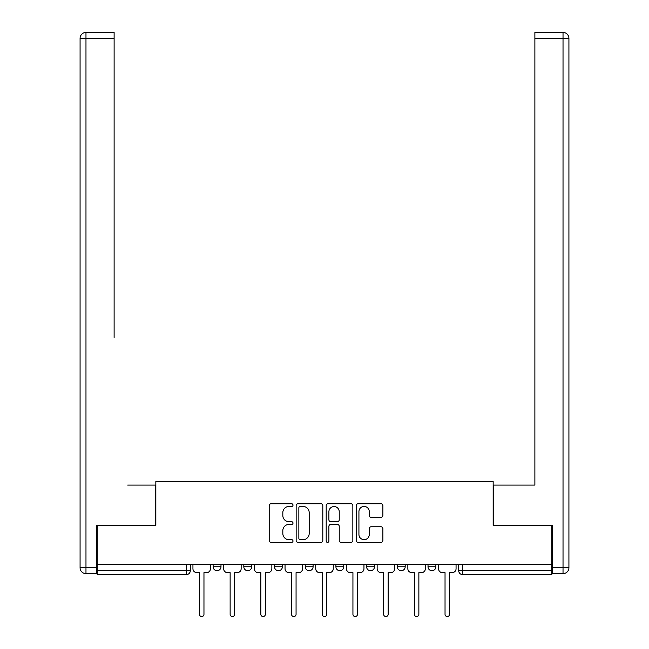 <?xml version="1.0" encoding="UTF-8"?>
<svg xmlns="http://www.w3.org/2000/svg" width="649" height="649" viewBox="0 0 649 649"><rect width="100%" height="100%" fill="white"/><g stroke="black" fill="none" stroke-linecap="round" stroke-linejoin="round"><path stroke-width="0.97" d="M293.015 505.109A1.355 1.355 0 0 0 291.661 503.754L271.136 503.754A1.931 1.931 0 0 0 269.205 505.685L269.205 540.455A1.931 1.931 0 0 0 271.136 542.386L291.661 542.386A1.355 1.355 0 0 0 293.015 541.039A1.355 1.355 0 0 0 291.661 539.684L289.008 539.684A6.182 6.182 0 0 1 282.826 533.502L282.826 530.606A6.182 6.182 0 0 1 289.008 524.424L291.661 524.424A1.355 1.355 0 0 0 293.015 523.07A1.355 1.355 0 0 0 291.661 521.715L289.008 521.715A6.182 6.182 0 0 1 282.826 515.533L282.826 512.637A6.182 6.182 0 0 1 289.008 506.455L291.661 506.455A1.355 1.355 0 0 0 293.015 505.109M397.318 564.598L397.318 566.764L405.187 566.764A3.935 3.935 0 0 1 401.252 570.698A3.935 3.935 0 0 1 397.318 566.764L397.318 564.598M366.612 564.598L366.612 566.764L374.489 566.764A3.935 3.935 0 0 1 370.555 570.698A3.935 3.935 0 0 1 366.612 566.764L366.612 564.598M305.217 564.598L305.217 566.764L313.086 566.764A3.935 3.935 0 0 1 309.151 570.698A3.935 3.935 0 0 1 305.217 566.764L305.217 564.598M380.955 517.375A1.931 1.931 0 0 0 382.886 515.444L382.886 505.685A1.931 1.931 0 0 0 380.955 503.754L358.159 503.754A1.931 1.931 0 0 0 356.228 505.685L356.228 540.455A1.931 1.931 0 0 0 358.159 542.386L380.955 542.386A1.931 1.931 0 0 0 382.886 540.455L382.886 528.675A1.931 1.931 0 0 0 380.955 526.745L371.196 526.745A1.931 1.931 0 0 0 369.265 528.675L369.265 534.516A5.168 5.168 0 0 1 364.097 539.684A5.168 5.168 0 0 1 358.929 534.516L358.929 511.623A5.168 5.168 0 0 1 364.097 506.455A5.168 5.168 0 0 1 369.265 511.623L369.265 515.444A1.931 1.931 0 0 0 371.196 517.375L380.955 517.375M97.196 564.598L97.196 525.43L155.841 525.43L155.841 481.542L493.159 481.542L493.159 525.43L551.804 525.43L551.804 564.598L97.196 564.598L97.196 570.698L190.287 570.698L190.287 564.598L190.287 570.698A3.935 3.935 0 0 1 186.344 574.633L97.196 574.633L97.196 570.698M322.813 505.685A1.931 1.931 0 0 0 320.882 503.754L298.086 503.754A1.931 1.931 0 0 0 296.155 505.685L296.155 540.455A1.931 1.931 0 0 0 298.086 542.386L320.882 542.386A1.931 1.931 0 0 0 322.813 540.455L322.813 505.685M328.118 503.754L350.914 503.754A1.931 1.931 0 0 1 352.845 505.685L352.845 540.455A1.931 1.931 0 0 1 350.914 542.386L341.163 542.386A1.931 1.931 0 0 1 339.232 540.455L339.232 526.355A1.931 1.931 0 0 0 337.302 524.424L330.828 524.424A1.931 1.931 0 0 0 328.897 526.355L328.897 541.039A1.355 1.355 0 0 1 327.542 542.386A1.355 1.355 0 0 1 326.187 541.039L326.187 505.685A1.931 1.931 0 0 1 328.118 503.754M458.713 564.598L458.713 570.698L551.804 570.698L551.804 574.633L462.656 574.633A3.935 3.935 0 0 1 458.713 570.698A3.935 3.935 0 0 0 462.656 574.633L462.656 564.598M551.804 564.598L551.804 570.698M435.885 564.598L435.885 566.764A3.935 3.935 0 0 1 431.95 570.698A3.935 3.935 0 0 1 428.016 566.764L435.885 566.764L435.885 564.598M428.016 564.598L428.016 566.764M405.187 564.598L405.187 566.764L405.187 564.598M374.489 566.764L374.489 564.598L374.489 566.764A3.935 3.935 0 0 1 370.555 570.698M343.783 564.598L343.783 566.764A3.935 3.935 0 0 1 339.849 570.698A3.935 3.935 0 0 1 335.914 566.764A3.935 3.935 0 0 0 339.849 570.698A3.935 3.935 0 0 0 343.783 566.764L343.783 564.598M335.914 564.598L335.914 566.764L343.783 566.764M313.086 564.598L313.086 566.764M282.388 564.598L282.388 566.764A3.935 3.935 0 0 1 278.445 570.698A3.935 3.935 0 0 1 274.511 566.764A3.935 3.935 0 0 0 278.445 570.698A3.935 3.935 0 0 0 282.388 566.764L274.511 566.764L274.511 564.598M243.813 564.598L243.813 566.764L251.682 566.764L251.682 564.598L251.682 566.764A3.935 3.935 0 0 1 247.748 570.698A3.935 3.935 0 0 1 243.813 566.764A3.935 3.935 0 0 0 247.748 570.698M213.115 564.598L213.115 566.764L220.984 566.764L220.984 564.598L220.984 566.764A3.935 3.935 0 0 1 217.05 570.698A3.935 3.935 0 0 1 213.115 566.764A3.935 3.935 0 0 0 217.05 570.698M186.344 564.598L186.344 574.633A3.935 3.935 0 0 0 190.287 570.698M300.211 506.455A1.355 1.355 0 0 0 298.856 507.81L298.856 538.329A1.355 1.355 0 0 0 300.211 539.684L303.01 539.684A6.182 6.182 0 0 0 309.192 533.502L309.192 512.637A6.182 6.182 0 0 0 303.01 506.455L300.211 506.455M339.232 511.72A5.168 5.168 0 0 0 334.065 506.553A5.168 5.168 0 0 0 328.897 511.72L328.897 519.784A1.931 1.931 0 0 0 330.828 521.715L337.302 521.715A1.931 1.931 0 0 0 339.232 519.784L339.232 511.72M192.94 564.598L192.94 568.727A3.935 3.935 0 0 0 196.874 572.661L199.438 572.661L199.438 614.287A2.263 2.263 0 0 0 201.701 616.55A2.263 2.263 0 0 0 203.964 614.287L203.964 572.661L206.52 572.661A3.935 3.935 0 0 0 210.454 568.727L210.454 564.598M223.637 564.598L223.637 568.727A3.935 3.935 0 0 0 227.58 572.661L230.135 572.661L230.135 614.287A2.263 2.263 0 0 0 232.399 616.55A2.263 2.263 0 0 0 234.662 614.287L234.662 572.661L237.218 572.661A3.935 3.935 0 0 0 241.152 568.727L241.152 564.598M254.343 564.598L254.343 568.727A3.935 3.935 0 0 0 258.278 572.661L260.833 572.661L260.833 614.287A2.263 2.263 0 0 0 263.096 616.55A2.263 2.263 0 0 0 265.36 614.287L265.36 572.661L267.923 572.661A3.935 3.935 0 0 0 271.858 568.727L271.858 564.598M96.604 567.745L96.604 573.651L85.976 573.651A5.906 5.906 0 0 1 80.078 567.745L80.078 38.356L85.976 38.356L85.976 32.45L114.119 32.45L114.119 38.356L85.976 38.356L85.976 567.745L96.604 567.745L96.604 525.43L155.646 525.43L155.646 485.087L127.699 485.087M114.119 38.356L114.119 337.488M85.976 32.45A5.906 5.906 0 0 0 80.078 38.356A5.906 5.906 0 0 1 85.976 32.45M521.301 485.087L534.881 485.087L534.881 32.45L563.024 32.45A5.906 5.906 0 0 1 568.922 38.356L568.922 567.745A5.906 5.906 0 0 1 563.024 573.651L552.396 573.651L552.396 525.43L493.354 525.43L493.354 485.087L534.881 485.087L534.881 337.488M552.396 567.745L563.024 567.745L563.024 38.356L568.922 38.356A5.906 5.906 0 0 0 563.024 32.45A5.906 5.906 0 0 1 568.922 38.356A5.906 5.906 0 0 0 563.024 32.45L563.024 38.356L534.881 38.356M285.041 564.598L285.041 568.727A3.935 3.935 0 0 0 288.975 572.661L291.539 572.661L291.539 614.287A2.263 2.263 0 0 0 293.802 616.55A2.263 2.263 0 0 0 296.066 614.287L296.066 572.661L298.621 572.661A3.935 3.935 0 0 0 302.556 568.727L302.556 564.598M315.738 564.598L315.738 568.727A3.935 3.935 0 0 0 319.681 572.661L322.237 572.661L322.237 614.287A2.263 2.263 0 0 0 324.5 616.55A2.263 2.263 0 0 0 326.763 614.287L326.763 572.661L329.319 572.661A3.935 3.935 0 0 0 333.262 568.727L333.262 564.598M346.444 564.598L346.444 568.727A3.935 3.935 0 0 0 350.379 572.661L352.934 572.661L352.934 614.287A2.263 2.263 0 0 0 355.198 616.55A2.263 2.263 0 0 0 357.461 614.287L357.461 572.661L360.025 572.661A3.935 3.935 0 0 0 363.959 568.727L363.959 564.598M377.142 564.598L377.142 568.727A3.935 3.935 0 0 0 381.077 572.661L383.64 572.661L383.64 614.287A2.263 2.263 0 0 0 385.904 616.55A2.263 2.263 0 0 0 388.167 614.287L388.167 572.661L390.722 572.661A3.935 3.935 0 0 0 394.657 568.727L394.657 564.598M407.848 564.598L407.848 568.727A3.935 3.935 0 0 0 411.782 572.661L414.338 572.661L414.338 614.287A2.263 2.263 0 0 0 416.601 616.55A2.263 2.263 0 0 0 418.865 614.287L418.865 572.661L421.42 572.661A3.935 3.935 0 0 0 425.363 568.727L425.363 564.598M438.546 564.598L438.546 568.727A3.935 3.935 0 0 0 442.48 572.661L445.036 572.661L445.036 614.287A2.263 2.263 0 0 0 447.299 616.55A2.263 2.263 0 0 0 449.562 614.287L449.562 572.661L452.126 572.661A3.935 3.935 0 0 0 456.06 568.727L456.06 564.598M85.976 573.651L85.976 567.745L80.078 567.745M568.922 567.745L563.024 567.745L563.024 573.651"/></g></svg>
